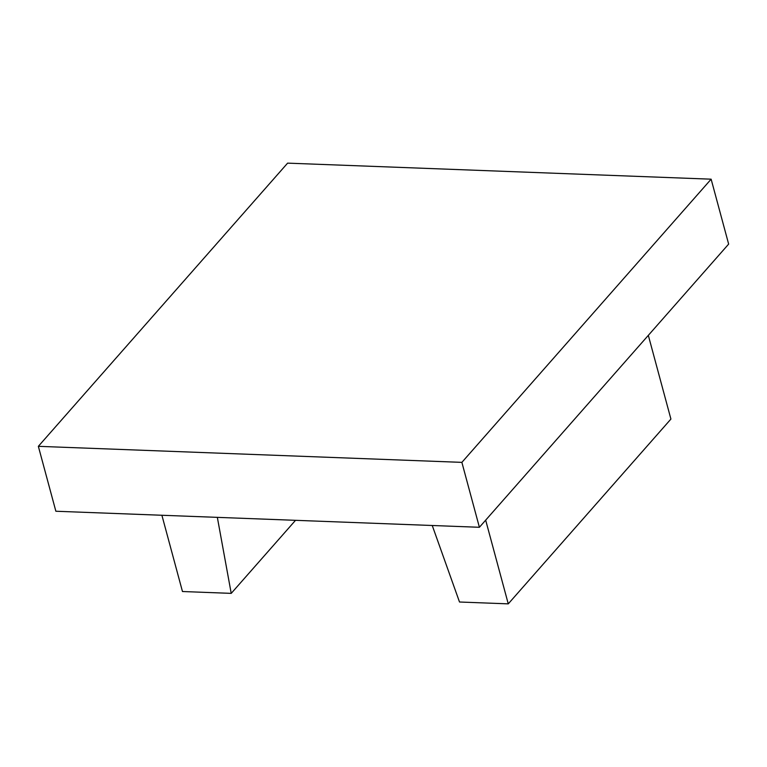 <?xml version="1.0" encoding="UTF-8"?>
<svg xmlns="http://www.w3.org/2000/svg" width="767" height="767" viewBox="0 0 767 767"><rect width="100%" height="100%" fill="white"/><g stroke="black" fill="none" stroke-linecap="round" stroke-linejoin="round"><path stroke-width="1.15" d="M217.339 517.361L231.222 593.37L295.525 520.323M231.222 593.37L182.469 591.52L161.895 515.261M432.243 525.491L459.51 602.009L508.262 603.859L485.674 520.141M508.262 603.859L670.914 419.07L648.326 335.352M38.35 446.327L55.866 511.244L479.394 527.284L728.65 244.098L711.134 179.181L461.878 462.367L38.35 446.327L287.606 163.141L711.134 179.181M479.394 527.284L461.878 462.367"/></g></svg>
